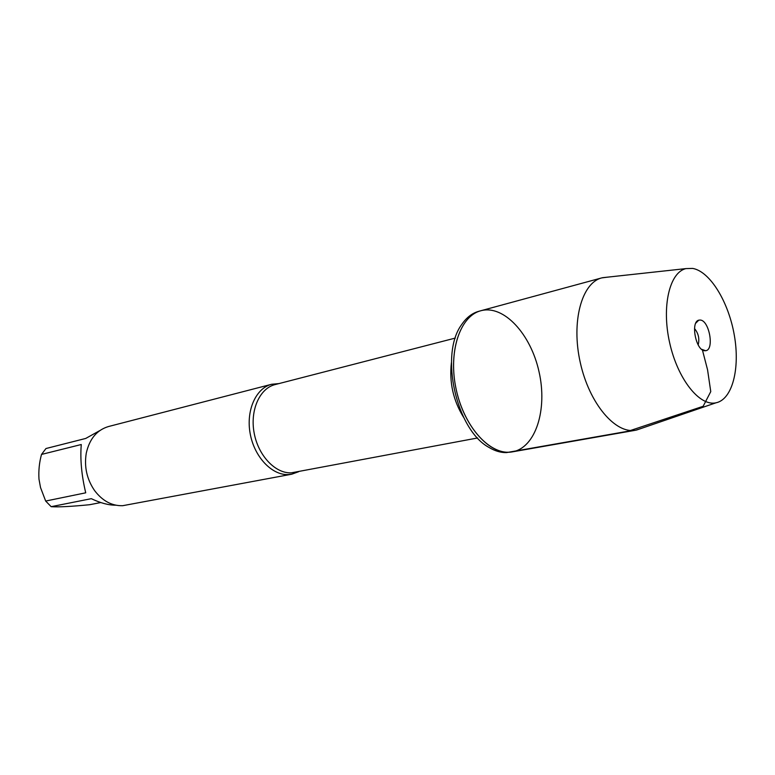 <?xml version="1.0" encoding="UTF-8"?>
<svg xmlns="http://www.w3.org/2000/svg" width="775" height="775" viewBox="0 0 775 775"><rect width="100%" height="100%" fill="white"/><g stroke="black" fill="none" stroke-linecap="round" stroke-linejoin="round"><path stroke-width="1.16" d="M506.462 452.6L508.555 452.232C487.272 453.123 462.723 423.76 455.69 386.996C448.425 350.261 460.495 315.851 480.858 310.736C503.779 304.468 530.846 334.122 539.051 371.835C547.644 409.452 535.748 447.795 512.343 451.864C491.069 456.078 464.661 428.081 456.368 390.271C447.814 352.528 459.817 315.968 480.858 310.736L478.814 311.298C472.101 313.148 466.366 317.614 461.6 324.677C439.406 354.378 456.272 429.98 488.986 447.427C494.905 450.992 500.737 452.716 506.462 452.6M298.617 471.723L291.72 474.203L288.261 474.581C271.889 475.385 254.345 456.93 250.189 433.7C245.849 410.488 255.905 388.139 271.657 384.274L278.952 383.586M271.657 384.274L108.471 426.541C96.885 430.028 89.483 438.912 86.267 453.191C84.058 466.782 86.839 479.25 94.608 490.604C102.494 500.931 111.832 505.968 122.634 505.707L291.72 474.203M115.853 505.193C108.703 505.252 100.527 503.072 91.314 498.674L51.16 506.676L45.667 501.047L40.523 487.543L38.973 479.076C38.469 470.561 39.322 462.346 41.521 454.431L45.967 448.531L85.725 438.447L99.791 430.6M100.779 502.549L89.609 504.719C71.106 506.54 58.29 507.189 51.16 506.676M45.667 501.047L85.725 492.813C81.569 475.385 80.077 459.294 81.268 444.521L41.521 454.431M607.571 277.15L601.788 277.886C581.696 282.788 571.03 321.741 580.291 362.632C589.291 403.581 615.495 434.31 635.762 430.212L641.312 428.41M692.676 268.412L686.02 268.596C669.581 272.161 661.433 306.416 669.639 342.705C677.631 379.033 699.563 406.575 715.955 402.816C732.394 399.532 740.232 368.474 734.303 335.158C728.558 301.843 710.045 271.415 692.676 268.412M694.526 328.571C698.478 333.405 699.689 338.859 698.168 344.914M700.251 320.036L698.769 320.162C690.283 321.848 695.95 350.833 704.756 350.746L705.589 350.717C714.589 350.174 709.387 320.385 700.251 320.036M702.382 349.854L707.556 369.782L710.762 391.608L703.158 406.284L628.389 431.181L508.555 452.232M455.312 338.074L275.057 384.594C259.683 388.343 249.889 410.169 254.123 432.847C258.172 455.555 275.28 473.603 291.255 472.847L477.594 437.972M463.644 417.405C453.22 400.559 449.151 382.298 451.418 362.623M601.788 277.886L480.858 310.736M635.762 430.212L512.343 451.864M686.02 268.596L602.504 277.702M715.955 402.816L636.488 430.067M701.607 349.283L705.589 350.717M695.785 323.156L698.769 320.162"/></g></svg>
